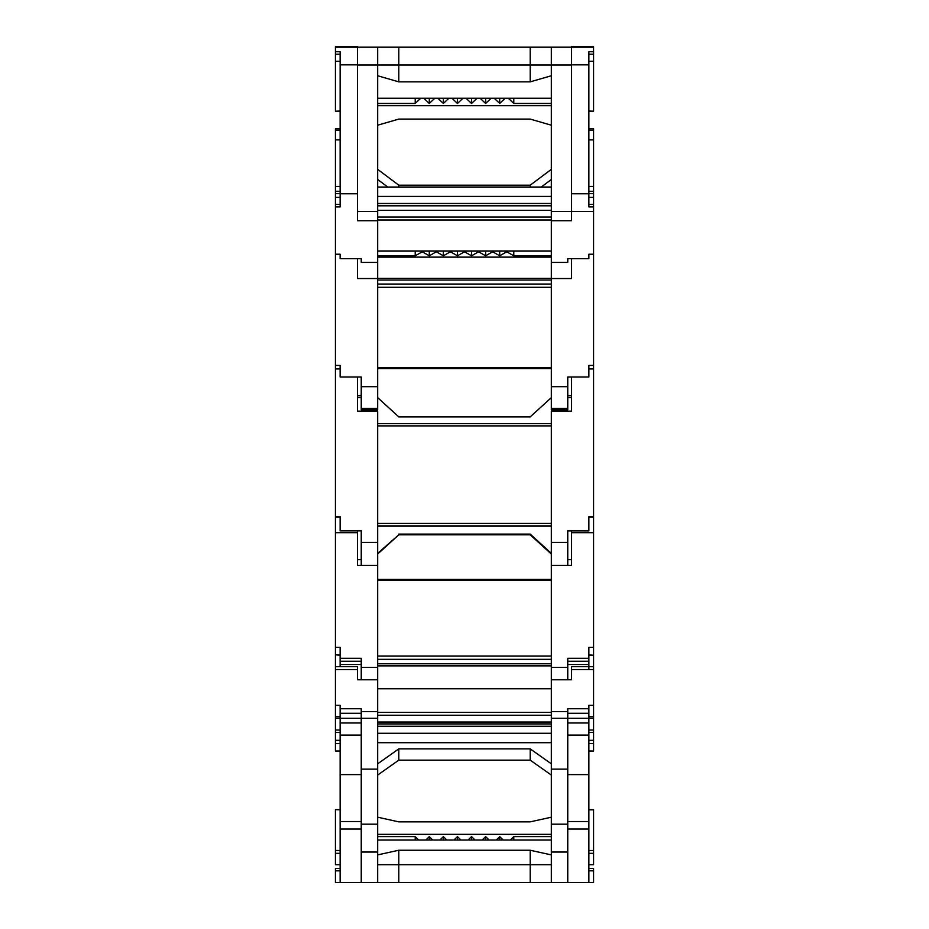 <?xml version="1.0" encoding="UTF-8"?>
<svg xmlns="http://www.w3.org/2000/svg" width="929" height="929" viewBox="0 0 929 929"><rect width="100%" height="100%" fill="white"/><g stroke="black" fill="none" stroke-linecap="round" stroke-linejoin="round"><path stroke-width="1.39" d="M571.509 47.182L593.573 47.182L571.509 47.182L571.509 193.778L588.87 193.778L588.87 51.722L593.573 51.722L593.573 47.182L377.673 47.182L377.673 220.73L357.491 220.73L357.491 47.182L335.427 47.182L335.427 51.722L340.13 51.722L340.13 206.912L335.427 206.912L335.427 197.366L340.13 197.366M377.673 205.82L551.327 205.82L377.673 205.82M571.509 193.778L571.509 211.452L593.573 211.452L593.573 206.912L588.87 206.912L588.87 193.778M335.427 48.842L335.427 46.462L340.13 46.45L340.13 47.182M340.13 111.062L335.427 111.19L335.427 47.182L335.427 51.722L335.427 47.182L335.427 51.722L335.427 47.182L335.427 51.722L335.427 47.182L335.427 51.722L335.427 47.182L335.427 51.722L335.427 47.182L335.427 51.722L335.427 47.182L335.427 51.722L335.427 47.182L357.491 47.182L357.491 46.45L340.13 46.45M377.673 220.73L377.673 262.431L361.242 262.431L361.242 258.703L340.13 258.703L340.13 254.232L335.427 254.232L335.427 365.434L340.13 365.434L340.13 377.011L361.242 377.011L361.242 409.782L377.673 409.782L377.673 408.365L361.242 408.365M335.427 207.33L335.427 254.232M340.13 193.638L335.427 193.638L335.427 186.822M335.427 193.638L335.427 197.366M593.573 211.452L593.573 206.912L593.573 211.452L593.573 206.912L593.573 211.452L593.573 206.912L593.573 211.452L593.573 206.912L593.573 211.452L593.573 206.912L593.573 211.452L593.573 206.912L593.573 211.452L593.573 206.912L593.573 211.452L571.509 211.452L593.573 211.452L593.573 193.638L588.87 193.638M551.327 220.73L551.327 211.452L571.509 211.452L571.509 220.73L551.327 220.73L551.327 262.431L567.758 262.431L567.758 258.703L588.87 258.703L588.87 254.232L593.573 254.232L593.573 207.33M593.573 51.722L593.573 111.19L588.87 111.062M593.573 186.822L593.573 193.638M588.87 47.182L588.87 46.45L593.573 46.462M551.327 125.194L530.204 119.098L398.796 119.098L377.673 125.194M530.204 47.182L530.204 81.857L551.327 75.76M398.796 47.182L398.796 81.857L530.204 81.857M377.673 75.76L398.796 81.857M551.327 105.685L377.673 105.685M377.673 98.242L551.327 98.242M420.721 98.242L415.217 103.467L415.217 98.242M415.217 103.467L377.673 103.467M551.327 103.467L513.783 103.467L513.783 98.242M513.783 103.467L508.279 98.242M505.202 98.242L499.697 103.467L494.193 98.242M491.127 98.242L485.623 103.467L480.119 98.242M477.041 98.242L471.537 103.467L466.033 98.242M462.967 98.242L457.463 103.467L451.958 98.242M448.881 98.242L443.377 103.467L437.873 98.242M434.807 98.242L429.303 103.467L423.798 98.242M499.697 98.242L499.697 103.467M485.623 98.242L485.623 103.467M471.537 98.242L471.537 103.467M457.463 98.242L457.463 103.467M443.377 98.242L443.377 103.467M429.303 98.242L429.303 103.467M340.13 186.462L335.427 186.462L335.427 128.678L340.13 128.678M377.673 262.431L377.673 408.365M377.673 386.673L361.242 386.673M377.673 278.537L357.491 278.537L357.491 258.703M571.509 258.703L571.509 278.537L551.327 278.537L551.327 409.782L567.758 409.782L567.758 377.011L588.87 377.011L588.87 365.434L593.573 365.434L593.573 254.232M551.327 386.673L567.758 386.673M588.87 128.678L593.573 128.678L593.573 186.462L588.87 186.462M551.327 278.537L551.327 262.431M551.327 169.357L530.204 185.196L398.796 185.196L377.673 169.357M541.259 187.043L551.327 179.494M530.204 185.196L530.204 187.043M398.796 185.196L398.796 187.043M377.673 179.494L387.741 187.043M551.327 257.124L377.673 257.124M551.327 255.789L513.783 255.789L506.746 251.794L499.697 255.789L492.66 251.794L485.623 255.789L478.586 251.794L471.537 255.789L464.5 251.794L457.463 255.789L450.414 251.794L443.377 255.789L436.34 251.794L429.303 255.789L422.254 251.794L415.217 255.789L415.217 251.097M415.217 255.789L377.673 255.789M513.783 255.789L513.783 251.097M506.746 251.794L506.746 251.097M499.697 251.097L499.697 255.789M492.66 251.794L492.66 251.097M485.623 251.097L485.623 255.789M478.586 251.794L478.586 251.097M471.537 251.097L471.537 255.789M464.5 251.794L464.5 251.097M457.463 251.097L457.463 255.789M450.414 251.794L450.414 251.097M443.377 251.097L443.377 255.789M436.34 251.794L436.34 251.097M429.303 251.097L429.303 255.789M422.254 251.794L422.254 251.097M357.491 377.011L357.491 411.129L377.673 411.129L377.673 542.443L361.242 542.443L361.242 565.459M377.673 542.443L377.673 882.55L335.427 882.55L335.427 868.464L340.13 868.464L335.427 868.464M335.427 365.434L335.427 516.64L340.13 516.64L340.13 530.714L361.242 530.714L361.242 542.443M377.673 565.459L357.491 565.459L357.491 532.689L335.427 532.689L335.427 517.105L340.13 517.105L335.427 516.64M340.13 517.105L340.13 524.339M340.13 530.9L361.242 530.9L340.13 530.714M357.491 411.129L357.491 397.647L361.242 397.647M567.758 565.459L567.758 530.714L588.87 530.714L588.87 516.64L593.573 516.64L593.573 365.434M571.509 377.011L571.509 411.129L551.327 411.129L551.327 542.443L567.758 542.443M551.327 542.443L551.327 667.405L567.758 667.405L567.758 658.301L588.87 658.301L588.87 669.554M593.573 516.64L588.87 517.105L593.573 517.105L593.573 666.627L571.509 666.627L571.509 679.773L551.327 679.773L551.327 711.568L567.758 711.568L567.758 708.734L588.87 708.734L588.87 718.28L593.573 718.28L593.573 751.038L588.87 751.038M588.87 530.714L567.758 530.9L588.87 530.935M588.87 524.339L588.87 517.105M377.673 554.044L398.796 534.814L530.204 534.814L551.327 554.044M567.758 397.647L571.509 397.647L571.509 411.129M398.796 534.814L377.673 553.347M530.204 534.814L530.204 534.117L398.796 534.117M551.327 553.347L530.204 534.117M377.673 397.647L398.796 416.877L530.204 416.877L551.327 397.647M340.13 751.038L335.427 751.038L335.427 705.32L340.13 705.32L340.13 708.734L361.242 708.734L361.242 882.55M377.673 679.773L357.491 679.773L357.491 669.554L335.427 669.554L335.427 654.782L340.13 655.305M377.673 667.405L361.242 667.405L361.242 679.773M335.427 532.689L335.427 647.374L340.13 647.374L340.13 658.301L361.242 658.301L361.242 667.405M340.13 654.782L335.427 654.782L335.427 647.374M340.13 666.627L340.13 658.301M340.13 661.262L361.242 661.262M357.491 532.689L357.491 530.935M357.491 565.459L357.491 559.328M571.509 530.935L571.509 565.459L551.327 565.459M567.758 679.773L567.758 667.405M551.327 667.405L551.327 679.773M588.87 655.305L593.573 655.305L588.87 654.782M588.87 658.301L588.87 647.374L593.573 647.374M588.87 661.262L567.758 661.262M571.509 559.328L571.509 565.459M377.673 775.065L398.796 760.143L530.204 760.143L551.327 775.065M398.796 760.143L398.796 748.879L377.673 763.812M530.204 760.143L530.204 748.879L398.796 748.879M551.327 763.812L530.204 748.879M340.13 864.713L335.427 864.713L335.427 809.623L340.13 809.833M377.673 711.568L361.242 711.568M335.427 669.554L335.427 705.32M357.491 718.28L335.427 718.28L340.13 718.28L340.13 708.734M340.13 713.286L361.242 713.286M357.491 669.554L357.491 666.627L335.427 666.627M588.87 708.734L588.87 705.32L593.573 705.32L593.573 666.627M551.327 711.568L551.327 852.044L567.758 852.044L567.758 711.568M588.87 809.833L593.573 809.833L593.573 864.713L588.87 864.713M593.573 705.32L593.573 718.28L571.509 718.28M588.87 713.286L567.758 713.286M377.673 882.55L398.796 882.55L398.796 850.244L377.673 854.901M398.796 882.55L530.204 882.55L530.204 850.244L398.796 850.244M551.327 854.901L530.204 850.244M377.673 817.206L398.796 821.863L530.204 821.863L551.327 817.206M551.327 840.025L377.673 840.025M377.673 834.347L551.327 834.347M415.217 840.025L415.217 836.623L418.724 840.025M377.673 836.623L415.217 836.623M513.783 840.025L513.783 836.623L551.327 836.623M510.276 840.025L513.783 836.623M496.191 840.025L499.697 836.623L503.204 840.025M499.697 836.623L499.697 840.025M482.116 840.025L485.623 836.623L489.13 840.025M485.623 836.623L485.623 840.025M468.03 840.025L471.537 836.623L475.044 840.025M471.537 836.623L471.537 840.025M453.956 840.025L457.463 836.623L460.97 840.025M457.463 836.623L457.463 840.025M439.87 840.025L443.377 836.623L446.884 840.025M443.377 836.623L443.377 840.025M425.796 840.025L429.303 836.623L432.809 840.025M429.303 836.623L429.303 840.025M377.673 852.044L361.242 852.044M377.673 718.28L340.13 718.28L340.13 722.971L361.242 722.971M335.427 732.366L340.13 732.366L335.427 732.366M340.13 882.55L340.13 722.971M340.13 829.04L361.242 829.04M340.13 735.106L361.242 735.106M357.491 882.55L335.427 882.55M377.673 742.689L551.327 742.689M377.673 723.912L551.327 723.912M551.327 718.28L588.87 718.28L588.87 882.55L567.758 882.55L567.758 852.044M551.327 852.044L551.327 882.55L567.758 882.55M593.573 868.464L588.87 868.464L593.573 868.464L593.573 882.55L588.87 882.55M571.509 882.55L593.573 882.55M593.573 732.366L588.87 732.366M588.87 722.971L567.758 722.971M588.87 735.106L567.758 735.106M588.87 829.04L567.758 829.04M530.204 882.55L551.327 882.55M551.327 864.713L377.673 864.713M357.491 211.452L377.673 211.452M335.427 206.912L335.427 211.452M335.427 61.256L340.13 61.256M357.491 64.856L340.13 64.856M357.491 193.778L340.13 193.778M377.673 187.043L551.327 187.043M571.509 64.856L588.87 64.856M593.573 197.366L588.87 197.366M593.573 61.256L588.87 61.256M551.327 211.452L551.327 65.018L571.509 65.018M377.673 47.182L335.427 47.182M551.327 47.182L551.327 65.018L357.491 65.018M335.427 191.269L340.13 191.269M377.673 210.36L551.327 210.36M377.673 217.038L551.327 217.038M377.673 219.999L551.327 219.999M377.673 250.981L551.327 250.981M593.573 191.269L588.87 191.269M335.427 139.896L340.13 139.896M335.427 130.106L340.13 130.106M377.673 368.232L551.327 368.232M377.673 280.035L551.327 280.035M377.673 284.042L551.327 284.042M377.673 287.305L551.327 287.305M377.673 367.64L551.327 367.64M551.327 408.365L567.758 408.365M593.573 130.106L588.87 130.106M593.573 139.896L588.87 139.896M340.13 368.918L335.427 368.918M377.673 525.872L551.327 525.872M377.673 526.151L551.327 526.151L377.673 526.151M377.673 423.636L551.327 423.636L377.673 423.636M377.673 425.888L551.327 425.888M377.673 523.433L551.327 523.433M588.87 368.918L593.573 368.918M335.427 743.63L340.13 743.63M335.427 740.332L340.13 740.332M377.673 659.335L551.327 659.335M377.673 663.77L551.327 663.77M377.673 579.951L551.327 579.951M377.673 580.3L551.327 580.3M377.673 656.025L551.327 656.025M571.509 532.689L593.573 532.689M593.573 740.332L588.87 740.332M593.573 743.63L588.87 743.63M335.427 853.333L340.13 853.333M335.427 850.488L340.13 850.488M335.427 716.712L340.13 716.712M377.673 715.225L551.327 715.225M377.673 722.054L551.327 722.054M377.673 688.761L551.327 688.761M377.673 712.38L551.327 712.38M571.509 669.554L593.573 669.554M593.573 716.712L588.87 716.712M593.573 850.488L588.87 850.488M593.573 853.333L588.87 853.333M377.673 824.186L361.242 824.186M377.673 769.142L361.242 769.142M335.427 870.821L340.13 870.821M335.427 730.02L340.13 730.02M377.673 726.257L551.327 726.257M377.673 733.295L551.327 733.295M551.327 769.142L567.758 769.142M551.327 824.186L567.758 824.186M593.573 730.02L588.87 730.02M593.573 870.821L588.87 870.821M335.427 54.219L340.13 54.219M335.427 204.403L340.13 204.403M377.673 196.425L551.327 196.425M377.673 203.474L551.327 203.474M593.573 204.403L588.87 204.403M593.573 54.219L588.87 54.219M340.13 111.19L335.427 111.19M551.327 251.097L377.673 251.097M588.87 46.45L571.509 46.45M588.87 111.19L593.573 111.19M361.242 395.696L357.491 395.696M551.327 278.375L377.673 278.375M551.327 368.65L377.673 368.65M567.758 395.696L571.509 395.696M361.242 559.618L357.491 559.618M567.758 559.618L571.509 559.618M361.242 664.525L340.13 664.525M551.327 665.872L377.673 665.872M551.327 579.429L377.673 579.429M567.758 664.525L588.87 664.525M340.13 809.623L335.427 809.623M551.327 688.691L377.673 688.691M588.87 809.623L593.573 809.623M361.242 774.6L340.13 774.6M567.758 821.538L588.87 821.538M567.758 774.6L588.87 774.6M361.242 821.538L340.13 821.538"/></g></svg>
